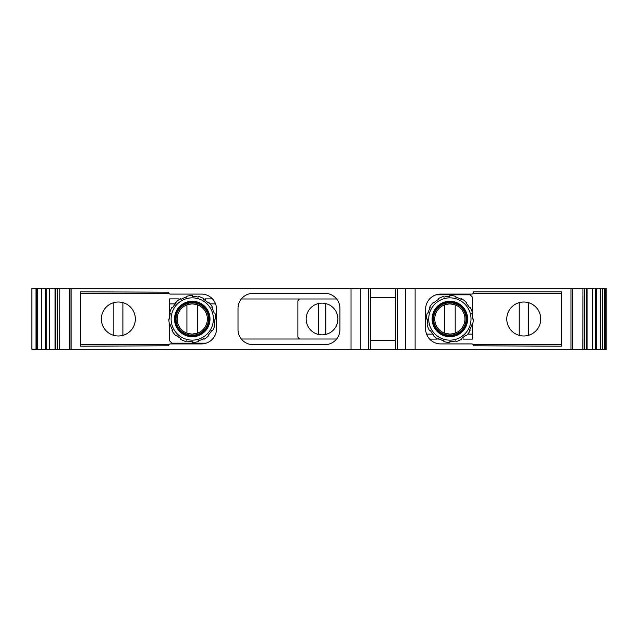 <?xml version="1.0" encoding="UTF-8"?>
<svg xmlns="http://www.w3.org/2000/svg" width="638" height="638" viewBox="0 0 638 638"><rect width="100%" height="100%" fill="white"/><g stroke="black" fill="none" stroke-linecap="round" stroke-linejoin="round"><path stroke-width="0.96" d="M322.046 303.146A15.854 15.854 0 0 0 306.184 319A15.854 15.854 0 0 0 322.046 334.854A15.854 15.854 0 0 0 337.901 319A15.854 15.854 0 0 0 322.046 303.146M449.862 341.649A22.649 22.649 0 0 0 455.723 340.883L455.923 341.609A23.407 23.407 0 0 0 461.561 339.272L461.186 338.619A22.649 22.649 0 0 0 465.876 335.014L466.41 335.548A23.407 23.407 0 0 0 470.134 330.707L469.48 330.325A22.649 22.649 0 0 0 471.745 324.862L472.471 325.061A23.407 23.407 0 0 0 473.268 319L472.511 319A22.649 22.649 0 0 0 471.745 313.138L472.471 312.939A23.407 23.407 0 0 0 470.134 307.293L469.48 307.675A22.649 22.649 0 0 0 465.876 302.986L466.41 302.452A23.407 23.407 0 0 0 461.561 298.728L461.186 299.381A22.649 22.649 0 0 0 455.723 297.117L455.923 296.391A23.407 23.407 0 0 0 449.862 295.593L449.862 296.351A22.649 22.649 0 0 0 444 297.117L443.801 296.391A23.407 23.407 0 0 0 438.154 298.728L438.537 299.381A22.649 22.649 0 0 0 433.84 302.986L433.306 302.452A23.407 23.407 0 0 0 429.589 307.293L430.243 307.675A22.649 22.649 0 0 0 427.978 313.138L427.253 312.939A23.407 23.407 0 0 0 426.455 319L427.213 319A22.649 22.649 0 0 0 427.978 324.862L427.253 325.061A23.407 23.407 0 0 0 429.589 330.707L430.243 330.325A22.649 22.649 0 0 0 433.84 335.014L433.306 335.548A23.407 23.407 0 0 0 438.154 339.272L438.537 338.619A22.649 22.649 0 0 0 444 340.883L443.801 341.609A23.407 23.407 0 0 0 449.862 342.407L449.862 341.649M449.862 336.744A17.744 17.744 0 0 1 432.117 319A17.744 17.744 0 0 1 449.862 301.256A17.744 17.744 0 0 1 467.606 319A17.744 17.744 0 0 1 449.862 336.744M449.862 302.763A16.237 16.237 0 0 1 466.099 319A16.237 16.237 0 0 1 449.862 335.237A16.237 16.237 0 0 1 433.625 319A16.237 16.237 0 0 1 449.862 302.763A16.237 16.237 0 0 0 433.625 319A16.237 16.237 0 0 0 449.862 335.237M446.153 304.358L449.862 303.895A15.105 15.105 0 0 0 434.757 319A15.105 15.105 0 0 0 449.862 334.105L444.519 333.124L444.519 304.876M453.57 333.642L449.862 334.105A15.105 15.105 0 0 0 464.958 319A15.105 15.105 0 0 0 449.862 303.895L453.969 304.47M455.197 304.876L455.197 333.124M528.296 302.627A16.987 16.987 0 0 1 528.296 335.373L528.296 302.627M523.758 335.987A16.987 16.987 0 0 0 540.753 319A16.987 16.987 0 0 0 523.758 302.013A16.987 16.987 0 0 0 506.771 319A16.987 16.987 0 0 0 523.758 335.987M122.887 335.373A16.987 16.987 0 0 0 122.887 302.627L122.887 335.373M118.357 302.013A16.987 16.987 0 0 1 135.352 319A16.987 16.987 0 0 1 118.357 335.987A16.987 16.987 0 0 1 101.37 319A16.987 16.987 0 0 1 118.357 302.013M59.175 349.584L59.175 288.416L59.238 349.584L36.023 349.584L36.023 288.416L36.533 288.416L36.533 349.584M188.553 333.634L192.261 334.097A15.105 15.105 0 0 1 177.157 318.992A15.105 15.105 0 0 1 192.261 303.895L188.154 304.462M192.261 335.229A16.237 16.237 0 0 0 208.498 318.992A16.237 16.237 0 0 0 192.261 302.763A16.237 16.237 0 0 0 176.024 318.992A16.237 16.237 0 0 0 192.261 335.229A16.237 16.237 0 0 1 176.024 318.992A16.237 16.237 0 0 1 192.261 302.763M192.261 342.399L192.261 341.649A22.649 22.649 0 0 1 186.4 340.875L186.2 341.601A23.407 23.407 0 0 1 180.554 339.264L180.937 338.611A22.649 22.649 0 0 1 176.248 335.014L175.713 335.548A23.407 23.407 0 0 1 171.989 330.699L172.643 330.325A22.649 22.649 0 0 1 170.378 324.862L169.652 325.053A23.407 23.407 0 0 1 168.855 318.992L169.612 318.992A22.649 22.649 0 0 1 170.378 313.13L169.652 312.939A23.407 23.407 0 0 1 171.989 307.293L172.643 307.668A22.649 22.649 0 0 1 176.248 302.978L175.713 302.444A23.407 23.407 0 0 1 180.554 298.728L180.937 299.381A22.649 22.649 0 0 1 186.4 297.117L186.2 296.383A23.407 23.407 0 0 1 192.261 295.585L192.261 296.343A22.649 22.649 0 0 1 198.123 297.117L198.322 296.383A23.407 23.407 0 0 1 203.969 298.728L203.586 299.381A22.649 22.649 0 0 1 208.275 302.978L208.809 302.444A23.407 23.407 0 0 1 212.534 307.293L211.88 307.668A22.649 22.649 0 0 1 214.145 313.13L214.87 312.939A23.407 23.407 0 0 1 215.668 318.992L214.91 318.992A22.649 22.649 0 0 1 214.145 324.862L214.87 325.053A23.407 23.407 0 0 1 212.534 330.699L211.88 330.325A22.649 22.649 0 0 1 208.275 335.014L208.809 335.548A23.407 23.407 0 0 1 203.969 339.264L203.586 338.611A22.649 22.649 0 0 1 198.123 340.875L198.322 341.601A23.407 23.407 0 0 1 192.261 342.399M192.261 301.248A17.744 17.744 0 0 0 174.517 318.992A17.744 17.744 0 0 0 192.261 336.736A17.744 17.744 0 0 0 210.006 318.992A17.744 17.744 0 0 0 192.261 301.248M473.563 292.196A1.89 1.89 0 0 1 471.681 294.086L440.706 294.086A15.105 15.105 0 0 0 425.602 309.183L425.602 328.817A15.105 15.105 0 0 0 440.706 343.914L471.681 343.914A1.89 1.89 0 0 1 473.563 345.804L561.512 346.187L561.512 291.813L473.563 291.813L473.189 293.328L561.512 293.328M206.13 343.164L171.949 343.164L169.684 340.899L169.684 325.045A23.407 23.407 0 0 1 168.855 318.992M169.684 317.11L169.684 312.947A23.407 23.407 0 0 1 171.989 307.293M169.684 312.803L169.684 298.887L179.047 298.887L179.047 299.677M205.476 300.594L205.476 298.887L212.47 298.887M195.97 304.358L192.261 303.895A15.105 15.105 0 0 1 207.366 318.992A15.105 15.105 0 0 1 192.261 334.097L197.597 333.124L197.597 304.868M186.926 304.868L186.926 333.124M395.401 340.517L370.742 340.517L370.742 349.584L370.742 288.416L59.238 288.416M59.175 288.416L36.533 288.416M570.986 288.416L570.986 349.584L582.949 349.584L582.949 288.416L584.583 288.416L584.583 349.584L582.885 349.584L582.949 288.416L370.742 288.416L370.742 319M584.583 288.416L586.37 288.416L586.37 349.584L600.326 349.584L600.326 288.416L586.37 288.416M605.582 349.584L606.1 349.584L606.1 288.416L605.582 288.416L605.582 349.584L600.725 349.584L600.326 288.416M600.725 288.416L604.369 288.416L604.369 349.584M605.582 288.416L604.369 288.416M36.023 349.201L31.9 349.201L31.9 288.416L36.023 288.416M336.625 339.009L241.316 339.009M473.563 345.804L473.189 344.672L561.512 344.672M324.838 344.672L253.103 344.672A15.105 15.105 0 0 1 238.006 329.575L238.006 308.425A15.105 15.105 0 0 1 253.103 293.328L324.838 293.328A15.105 15.105 0 0 1 339.934 308.425L339.934 329.575A15.105 15.105 0 0 1 324.838 344.672M80.603 344.672L168.934 344.672L168.552 345.804A1.89 1.89 0 0 1 170.442 343.914L201.417 343.914A15.105 15.105 0 0 0 216.521 328.817L216.521 309.183A15.105 15.105 0 0 0 201.417 294.086L170.442 294.086A1.89 1.89 0 0 1 168.552 292.196L80.603 291.813L80.603 346.187L168.552 345.804M519.228 302.627L519.228 335.373A16.987 16.987 0 0 1 519.228 302.627M113.827 335.373L113.827 302.627A16.987 16.987 0 0 0 113.827 335.373M600.725 349.584L600.326 349.584M584.583 349.584L586.37 349.584M570.986 349.584L415.115 349.584L415.115 288.416M69.997 288.416L69.997 349.584L59.238 349.584M41.789 288.416L41.789 349.584M351.028 288.416L351.028 349.584L71.137 349.584L71.137 288.416M395.401 288.416L395.401 349.584L360.837 349.584L360.837 288.416M472.431 325.045L472.431 339.113L463.076 339.113L463.076 337.398M436.647 338.323L436.647 339.113L429.653 339.113M405.305 288.416L405.305 349.584L415.115 349.584M405.305 349.584L397.426 349.584L397.426 288.416M395.401 349.584L397.426 349.584M351.028 349.584L360.837 349.584M69.997 349.584L71.137 349.584M572.119 349.584L572.119 288.416M435.985 294.836L470.166 294.836L472.431 297.101L472.431 312.811M472.431 312.955L472.431 317.118M325.819 303.6L325.819 334.4M318.266 334.4L318.266 303.6M299.421 298.991A30.201 30.201 0 0 0 297.882 300.881L297.882 337.119A30.201 30.201 0 0 0 299.421 339.009M80.603 293.328L168.934 293.328L168.552 292.196M395.401 297.483L370.742 297.483M336.625 298.991L241.316 298.991M449.862 297.858A21.142 21.142 0 0 1 471.004 319A21.142 21.142 0 0 1 449.862 340.142A21.142 21.142 0 0 1 428.72 319A21.142 21.142 0 0 1 449.862 297.858M449.862 302.013A16.987 16.987 0 0 0 432.875 319A16.987 16.987 0 0 0 449.862 335.987A16.987 16.987 0 0 0 466.849 319A16.987 16.987 0 0 0 449.862 302.013M192.261 302.005A16.987 16.987 0 0 1 209.248 318.992A16.987 16.987 0 0 1 192.261 335.987A16.987 16.987 0 0 1 175.275 318.992A16.987 16.987 0 0 1 192.261 302.005M192.261 340.134A21.142 21.142 0 0 0 213.403 318.992A21.142 21.142 0 0 0 192.261 297.85A21.142 21.142 0 0 0 171.12 318.992A21.142 21.142 0 0 0 192.261 340.134M215.564 303.895L210.149 303.895M175.37 303.895L169.684 303.895M186.2 296.383A23.407 23.407 0 0 1 192.261 295.585M175.713 302.444A23.407 23.407 0 0 1 180.554 298.728M175.713 335.548A23.407 23.407 0 0 1 171.989 330.699M186.2 341.601A23.407 23.407 0 0 1 180.554 339.264M602.551 349.584L602.551 288.416M596.682 288.416L596.682 349.584M595.406 288.416L595.406 349.584M592.758 288.416L592.758 349.584M587.096 288.416L587.096 349.584M572.637 349.584L572.637 288.416M69.486 349.584L69.486 288.416M57.54 288.416L57.54 349.584M55.753 288.416L55.753 349.584M55.027 288.416L55.027 349.584M49.365 288.416L49.365 349.584M46.718 288.416L46.718 349.584M45.442 288.416L45.442 349.584M41.398 288.416L41.398 349.584M37.754 288.416L37.754 349.584M368.724 288.416L368.724 349.584M467.742 334.105L472.431 334.105M426.559 334.105L432.979 334.105"/></g></svg>
